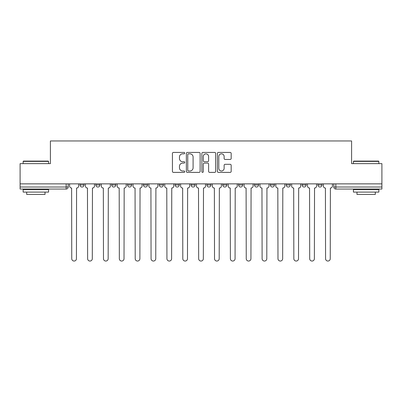 <?xml version="1.0" encoding="UTF-8"?>
<svg xmlns="http://www.w3.org/2000/svg" width="402" height="402" viewBox="0 0 402 402"><rect width="100%" height="100%" fill="white"/><g stroke="black" fill="none" stroke-linecap="round" stroke-linejoin="round"><path stroke-width="0.6" d="M184.729 153.127A0.698 0.698 0 0 0 184.031 152.428L173.428 152.428A1 1 0 0 0 172.428 153.428L172.428 171.393A1 1 0 0 0 173.428 172.393L184.031 172.393A0.698 0.698 0 0 0 184.729 171.694A0.698 0.698 0 0 0 184.031 170.996L182.659 170.996A3.196 3.196 0 0 1 179.468 167.8L179.468 166.302A3.196 3.196 0 0 1 182.659 163.106L184.031 163.106A0.698 0.698 0 0 0 184.729 162.408A0.698 0.698 0 0 0 184.031 161.71L182.659 161.71A3.196 3.196 0 0 1 179.468 158.519L179.468 157.021A3.196 3.196 0 0 1 182.659 153.825L184.031 153.825A0.698 0.698 0 0 0 184.729 153.127M254.486 183.865L254.486 184.985L258.556 184.985A2.035 2.035 0 0 1 256.521 187.02A2.035 2.035 0 0 1 254.486 184.985L254.486 183.865M206.899 183.865L206.899 184.985L210.965 184.985A2.035 2.035 0 0 1 208.929 187.02A2.035 2.035 0 0 1 206.899 184.985L206.899 183.865M175.171 183.865L175.171 184.985L179.237 184.985A2.035 2.035 0 0 1 177.207 187.02A2.035 2.035 0 0 1 175.171 184.985L175.171 183.865M159.308 183.865L159.308 184.985L163.378 184.985A2.035 2.035 0 0 1 161.343 187.02A2.035 2.035 0 0 1 159.308 184.985L159.308 183.865M127.585 183.865L127.585 184.985L131.65 184.985A2.035 2.035 0 0 1 129.615 187.02A2.035 2.035 0 0 1 127.585 184.985L127.585 183.865M230.17 159.463A1 1 0 0 0 231.17 158.468L231.17 153.428A1 1 0 0 0 230.17 152.428L218.392 152.428A1 1 0 0 0 217.397 153.428L217.397 171.393A1 1 0 0 0 218.392 172.393L230.17 172.393A1 1 0 0 0 231.17 171.393L231.17 165.302A1 1 0 0 0 230.17 164.307L225.13 164.307A1 1 0 0 0 224.13 165.302L224.13 168.322A2.668 2.668 0 0 1 221.462 170.996A2.668 2.668 0 0 1 218.794 168.322L218.794 156.499A2.668 2.668 0 0 1 221.462 153.825A2.668 2.668 0 0 1 224.13 156.499L224.13 158.468A1 1 0 0 0 225.13 159.463L230.17 159.463M20.1 183.865L20.1 163.629L50.401 163.629L50.401 140.956L351.599 140.956L351.599 163.629L381.9 163.629L381.9 183.865L20.1 183.865L20.1 187.02L68.199 187.02L68.199 183.865L68.199 187.02A2.035 2.035 0 0 1 66.164 189.051L20.1 189.051L20.1 187.02M200.126 153.428A1 1 0 0 0 199.131 152.428L187.352 152.428A1 1 0 0 0 186.352 153.428L186.352 171.393A1 1 0 0 0 187.352 172.393L199.131 172.393A1 1 0 0 0 200.126 171.393L200.126 153.428M202.869 152.428L214.648 152.428A1 1 0 0 1 215.648 153.428L215.648 171.393A1 1 0 0 1 214.648 172.393L209.608 172.393A1 1 0 0 1 208.613 171.393L208.613 164.106A1 1 0 0 0 207.613 163.106L204.271 163.106A1 1 0 0 0 203.271 164.106L203.271 171.694A0.698 0.698 0 0 1 202.573 172.393A0.698 0.698 0 0 1 201.874 171.694L201.874 153.428A1 1 0 0 1 202.869 152.428M333.801 183.865L333.801 187.02L381.9 187.02L381.9 189.051L335.836 189.051A2.035 2.035 0 0 1 333.801 187.02M381.9 183.865L381.9 187.02M322.007 183.865L322.007 184.985A2.035 2.035 0 0 1 319.972 187.02A2.035 2.035 0 0 1 317.942 184.985L322.007 184.985M317.942 183.865L317.942 184.985M306.143 183.865L306.143 184.985A2.035 2.035 0 0 1 304.108 187.02A2.035 2.035 0 0 1 302.078 184.985L306.143 184.985M302.078 183.865L302.078 184.985M290.279 183.865L290.279 184.985A2.035 2.035 0 0 1 288.249 187.02A2.035 2.035 0 0 1 286.214 184.985A2.035 2.035 0 0 0 288.249 187.02M286.214 183.865L286.214 184.985L290.279 184.985M274.415 183.865L274.415 184.985A2.035 2.035 0 0 1 272.385 187.02A2.035 2.035 0 0 1 270.35 184.985A2.035 2.035 0 0 0 272.385 187.02M270.35 183.865L270.35 184.985L274.415 184.985M258.556 183.865L258.556 184.985A2.035 2.035 0 0 1 256.521 187.02M242.692 183.865L242.692 184.985A2.035 2.035 0 0 1 240.657 187.02A2.035 2.035 0 0 1 238.622 184.985L242.692 184.985M238.622 183.865L238.622 184.985M226.828 183.865L226.828 184.985A2.035 2.035 0 0 1 224.793 187.02A2.035 2.035 0 0 1 222.763 184.985L226.828 184.985L226.828 183.865M222.763 183.865L222.763 184.985M210.965 183.865L210.965 184.985M195.101 183.865L195.101 184.985A2.035 2.035 0 0 1 193.071 187.02A2.035 2.035 0 0 1 191.035 184.985L195.101 184.985L195.101 183.865M191.035 183.865L191.035 184.985M179.237 183.865L179.237 184.985L179.237 183.865M163.378 184.985L163.378 183.865L163.378 184.985A2.035 2.035 0 0 1 161.343 187.02M147.514 183.865L147.514 184.985A2.035 2.035 0 0 1 145.479 187.02A2.035 2.035 0 0 1 143.444 184.985A2.035 2.035 0 0 0 145.479 187.02A2.035 2.035 0 0 0 147.514 184.985L147.514 183.865M143.444 183.865L143.444 184.985L147.514 184.985M131.65 183.865L131.65 184.985M115.786 183.865L115.786 184.985A2.035 2.035 0 0 1 113.751 187.02A2.035 2.035 0 0 1 111.721 184.985A2.035 2.035 0 0 0 113.751 187.02A2.035 2.035 0 0 0 115.786 184.985L111.721 184.985L111.721 183.865M95.857 183.865L95.857 184.985L99.922 184.985L99.922 183.865L99.922 184.985A2.035 2.035 0 0 1 97.892 187.02A2.035 2.035 0 0 1 95.857 184.985A2.035 2.035 0 0 0 97.892 187.02M79.993 183.865L79.993 184.985L84.058 184.985L84.058 183.865L84.058 184.985A2.035 2.035 0 0 1 82.028 187.02A2.035 2.035 0 0 1 79.993 184.985A2.035 2.035 0 0 0 82.028 187.02M66.164 183.865L66.164 189.051A2.035 2.035 0 0 0 68.199 187.02M188.448 153.825A0.698 0.698 0 0 0 187.749 154.524L187.749 170.297A0.698 0.698 0 0 0 188.448 170.996L189.895 170.996A3.196 3.196 0 0 0 193.091 167.8L193.091 157.021A3.196 3.196 0 0 0 189.895 153.825L188.448 153.825M208.613 156.544A2.668 2.668 0 0 0 205.94 153.876A2.668 2.668 0 0 0 203.271 156.544L203.271 160.715A1 1 0 0 0 204.271 161.71L207.613 161.71A1 1 0 0 0 208.613 160.715L208.613 156.544M69.571 183.865L69.571 186A2.035 2.035 0 0 0 71.606 188.035L71.757 258.707A2.337 2.337 0 0 0 74.094 261.044A2.337 2.337 0 0 0 76.435 258.707L76.586 188.035A2.035 2.035 0 0 0 78.621 186L78.621 183.865M85.435 183.865L85.435 186A2.035 2.035 0 0 0 87.465 188.035L87.621 258.707A2.337 2.337 0 0 0 89.958 261.044A2.337 2.337 0 0 0 92.299 258.707L92.45 188.035A2.035 2.035 0 0 0 94.485 186L94.485 183.865M101.299 183.865L101.299 186A2.035 2.035 0 0 0 103.329 188.035L103.485 258.707A2.337 2.337 0 0 0 105.821 261.044A2.337 2.337 0 0 0 108.158 258.707L108.314 188.035A2.035 2.035 0 0 0 110.349 186L110.349 183.865M23.15 161.393L23.457 161.086L48.265 161.086L48.572 161.393L23.15 161.393L23.15 163.629M48.572 192.101L23.15 192.101L23.15 189.558L48.572 189.558L48.572 192.101M45.014 192.101L45.014 194.442L26.708 194.442L26.708 192.101M353.428 161.393L353.735 161.086L378.543 161.086L378.85 161.393L353.428 161.393L353.428 163.629M378.85 192.101L353.428 192.101L353.428 189.558L378.85 189.558L378.85 192.101M375.292 192.101L375.292 194.442L356.986 194.442L356.986 192.101M117.158 183.865L117.158 186A2.035 2.035 0 0 0 119.193 188.035L119.344 258.707A2.337 2.337 0 0 0 121.685 261.044A2.337 2.337 0 0 0 124.022 258.707L124.178 188.035A2.035 2.035 0 0 0 126.208 186L126.208 183.865M133.022 183.865L133.022 186A2.035 2.035 0 0 0 135.057 188.035L135.208 258.707A2.337 2.337 0 0 0 137.549 261.044A2.337 2.337 0 0 0 139.886 258.707L140.037 188.035A2.035 2.035 0 0 0 142.072 186L142.072 183.865M148.886 183.865L148.886 186A2.035 2.035 0 0 0 150.921 188.035L151.072 258.707A2.337 2.337 0 0 0 153.413 261.044A2.337 2.337 0 0 0 155.75 258.707L155.901 188.035A2.035 2.035 0 0 0 157.936 186L157.936 183.865M164.75 183.865L164.75 186A2.035 2.035 0 0 0 166.785 188.035L166.936 258.707A2.337 2.337 0 0 0 169.272 261.044A2.337 2.337 0 0 0 171.614 258.707L171.765 188.035A2.035 2.035 0 0 0 173.8 186L173.8 183.865M180.614 183.865L180.614 186A2.035 2.035 0 0 0 182.644 188.035L182.799 258.707A2.337 2.337 0 0 0 185.136 261.044A2.337 2.337 0 0 0 187.478 258.707L187.628 188.035A2.035 2.035 0 0 0 189.664 186L189.664 183.865M196.472 183.865L196.472 186A2.035 2.035 0 0 0 198.508 188.035L198.663 258.707A2.337 2.337 0 0 0 201 261.044A2.337 2.337 0 0 0 203.337 258.707L203.492 188.035A2.035 2.035 0 0 0 205.528 186L205.528 183.865M212.336 183.865L212.336 186A2.035 2.035 0 0 0 214.372 188.035L214.522 258.707A2.337 2.337 0 0 0 216.864 261.044A2.337 2.337 0 0 0 219.201 258.707L219.356 188.035A2.035 2.035 0 0 0 221.386 186L221.386 183.865M228.2 183.865L228.2 186A2.035 2.035 0 0 0 230.235 188.035L230.386 258.707A2.337 2.337 0 0 0 232.728 261.044A2.337 2.337 0 0 0 235.064 258.707L235.215 188.035A2.035 2.035 0 0 0 237.25 186L237.25 183.865M244.064 183.865L244.064 186A2.035 2.035 0 0 0 246.099 188.035L246.25 258.707A2.337 2.337 0 0 0 248.587 261.044A2.337 2.337 0 0 0 250.928 258.707L251.079 188.035A2.035 2.035 0 0 0 253.114 186L253.114 183.865M259.928 183.865L259.928 186A2.035 2.035 0 0 0 261.963 188.035L262.114 258.707A2.337 2.337 0 0 0 264.451 261.044A2.337 2.337 0 0 0 266.792 258.707L266.943 188.035A2.035 2.035 0 0 0 268.978 186L268.978 183.865M275.792 183.865L275.792 186A2.035 2.035 0 0 0 277.822 188.035L277.978 258.707A2.337 2.337 0 0 0 280.315 261.044A2.337 2.337 0 0 0 282.656 258.707L282.807 188.035A2.035 2.035 0 0 0 284.842 186L284.842 183.865M291.651 183.865L291.651 186A2.035 2.035 0 0 0 293.686 188.035L293.842 258.707A2.337 2.337 0 0 0 296.179 261.044A2.337 2.337 0 0 0 298.515 258.707L298.671 188.035A2.035 2.035 0 0 0 300.701 186L300.701 183.865M307.515 183.865L307.515 186A2.035 2.035 0 0 0 309.55 188.035L309.701 258.707A2.337 2.337 0 0 0 312.042 261.044A2.337 2.337 0 0 0 314.379 258.707L314.535 188.035A2.035 2.035 0 0 0 316.565 186L316.565 183.865M323.379 183.865L323.379 186A2.035 2.035 0 0 0 325.414 188.035L325.565 258.707A2.337 2.337 0 0 0 327.906 261.044A2.337 2.337 0 0 0 330.243 258.707L330.394 188.035A2.035 2.035 0 0 0 332.429 186L332.429 183.865M335.836 183.865L335.836 189.051M48.572 163.629L48.572 161.393M42.778 189.558L42.778 189.051M28.949 189.558L28.949 189.051M378.85 163.629L378.85 161.393M373.051 189.558L373.051 189.051M359.222 189.558L359.222 189.051"/></g></svg>
